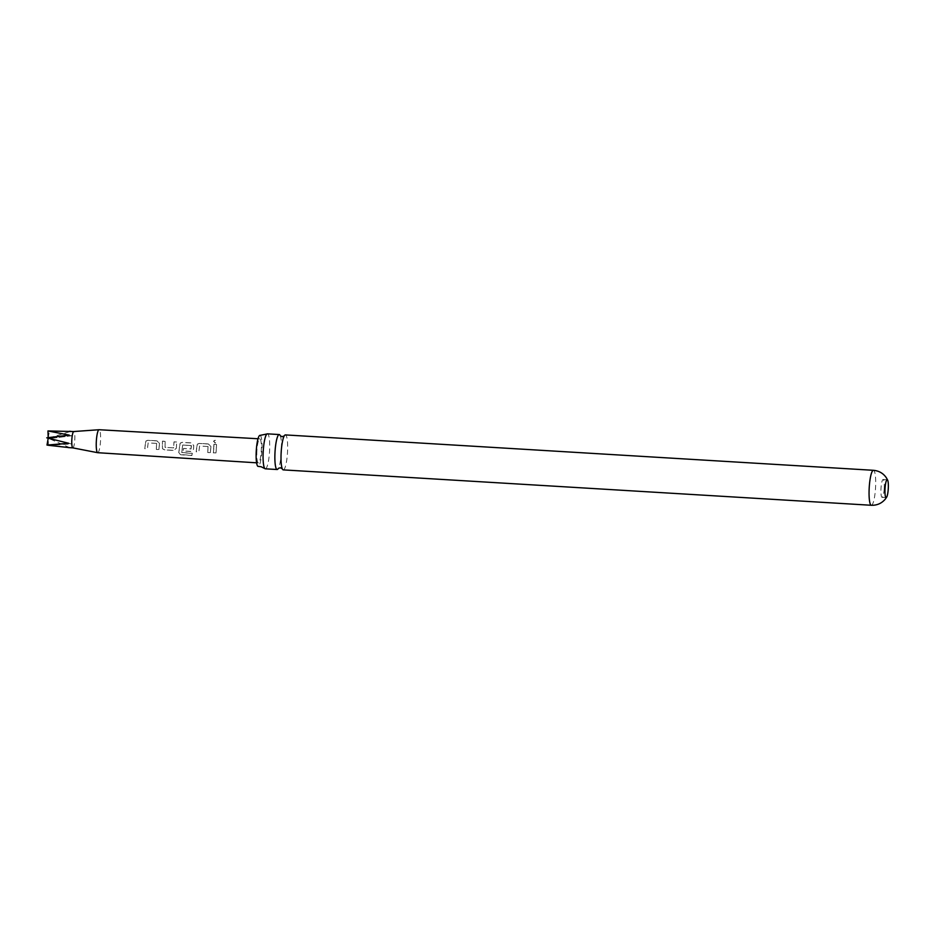 <?xml version="1.0" encoding="UTF-8"?>
<svg xmlns="http://www.w3.org/2000/svg" width="935" height="935" viewBox="0 0 935 935"><rect width="100%" height="100%" fill="white"/><g stroke="black" fill="none" stroke-linecap="round" stroke-linejoin="round"><path stroke-width="0.7" stroke-dasharray="4.67 3.51" d="M215.097 440.221L213.612 441.11L215.26 442.98L216.78 442.021L215.097 440.221M215.05 440.397L213.554 441.262L215.214 443.085L216.745 442.138L215.05 440.397M280.266 435.687A17.52 3.167 -86.6 0 1 280.336 435.862A17.52 3.167 -86.6 0 1 281.306 452.82A17.52 3.167 -86.6 0 1 278.385 468.341A17.52 3.167 -86.6 0 1 278.291 468.505M260.105 435.394A15.533 2.805 -86.6 0 1 261.894 450.857A15.533 2.805 -86.6 0 1 258.305 466.366M884.206 488.806A8.953 1.613 93.4 0 0 883.143 479.468A8.953 1.613 93.4 0 0 881.015 488A8.953 1.613 93.4 0 0 882.067 497.338A8.953 1.613 93.4 0 0 884.206 488.806M69.739 447.678L48.211 438.199L70.826 431.362L49.403 431.315L71.82 435.768L49.672 438.562L71.27 443.926L48.468 445.446M72.801 447.877L72.825 447.877A8.181 1.484 93.4 0 0 74.777 440.081A8.181 1.484 93.4 0 0 73.807 431.538L73.807 431.538M97.719 452.704A11.512 2.08 93.4 0 0 100.466 441.741A11.512 2.08 93.4 0 0 99.11 429.726M145.252 444.441L144.808 448.707L147.45 448.87L148.151 442.874L156.671 443.389L156.332 449.408L158.973 449.56L159.488 443.389L157.068 440.806L147.859 440.268L145.93 441.028L145.252 444.441M162.386 445.469L162.538 448.753L164.42 449.887L173.641 450.448L176.376 448.239L176.68 442.01L174.039 441.846L173.583 447.888L165.063 447.362L165.156 441.297L162.515 441.133L162.386 445.469M179.532 446.498L178.854 453.382L180.829 454.796L191.909 455.485L192.341 453.44L181.764 452.633L182.722 445.013L191.418 445.703L191.02 448.952L183.517 448.496L183.225 451.032L190.787 451.5L193.522 449.291L193.779 445.492L191.371 442.898L182.138 442.337L180.221 443.132L179.532 446.498M191.207 445.539L190.974 448.905L183.482 448.449L183.19 450.927L190.752 451.395L193.487 449.232L193.732 445.516L191.324 442.98L182.091 442.419L180.163 443.202L178.749 452.61L180.817 454.609L191.885 455.298L192.318 453.288L181.729 452.493L182.676 445.037L191.254 445.516M196.677 447.538L196.233 451.827L198.874 451.991L199.576 446.042L208.108 446.544L207.757 452.528L210.387 452.692L210.924 446.544L208.505 443.938L199.284 443.377L197.367 444.172L196.677 447.538M213.811 448.566L213.379 452.879L216.02 453.043L216.604 444.441L213.963 444.277L213.811 448.566M256.926 450.343A12.062 2.186 93.4 0 0 258.352 462.918A12.062 2.186 93.4 0 0 261.227 451.43A12.062 2.186 93.4 0 0 259.801 438.842A12.062 2.186 93.4 0 0 256.926 450.343M165.109 441.378L162.468 441.215L162.491 448.66L164.385 449.782L173.606 450.343L176.376 448.239L176.633 442.091L173.992 441.928L173.583 447.888L165.063 447.362L165.156 441.297M156.624 443.412L156.297 449.303L158.938 449.454L159.441 443.424L157.022 440.888L147.812 440.35L145.872 441.11L144.773 448.601L147.414 448.765L148.151 442.874L156.671 443.389M283.282 469.884A17.52 3.167 93.4 0 0 287.454 453.194A17.52 3.167 93.4 0 0 285.491 434.939M265.33 468.809A17.52 3.167 93.4 0 0 269.514 452.119A17.52 3.167 93.4 0 0 267.55 433.852M208.061 446.568L207.722 452.435L210.352 452.587L210.878 446.568L208.458 444.02L199.237 443.459L197.32 444.242L196.198 451.722L198.839 451.885L199.576 446.042L208.108 446.544M69.284 435.126L48.211 438.199L48.468 445.305M48.188 437.65L49.403 431.315M71.82 435.768L49.672 438.562M71.27 443.926L48.211 438.199M213.916 444.359L213.344 452.774L215.985 452.937L216.546 444.522L213.963 444.277M871.326 505.274A17.52 3.167 93.4 0 0 875.499 488.573A17.52 3.167 93.4 0 0 873.43 470.305M883.143 479.468L887.186 479.713M256.587 462.813L258.352 462.918M258.037 438.749L259.801 438.842M882.067 497.338L886.111 497.584"/><path stroke-width="1.4" d="M278.291 468.505A17.52 3.167 -86.6 0 1 277.134 469.522A17.52 3.167 -86.6 0 1 277.029 469.499A17.52 3.167 -86.6 0 1 275.065 451.243A17.52 3.167 -86.6 0 1 279.238 434.553A17.52 3.167 -86.6 0 1 279.343 434.565A17.52 3.167 -86.6 0 1 280.266 435.687M258.305 466.366A15.533 2.805 -86.6 0 1 258.189 466.39A15.533 2.805 -86.6 0 1 258.048 466.378A15.533 2.805 -86.6 0 1 256.295 450.331A15.533 2.805 -86.6 0 1 260.047 435.383A15.533 2.805 -86.6 0 1 260.105 435.394M888.25 489.052A8.953 1.613 93.4 0 0 887.701 480.251A8.953 1.613 93.4 0 0 887.186 479.713A8.953 1.613 93.4 0 0 885.059 488.245A8.953 1.613 93.4 0 0 886.111 497.584A8.953 1.613 93.4 0 0 886.684 497.104A8.953 1.613 93.4 0 0 888.25 489.052M48.468 445.305L69.739 447.678L47.007 445.072L68.746 443.283L46.75 437.825L69.284 435.126L47.954 430.942L73.783 431.538A8.181 1.484 93.4 0 0 73.771 431.538A8.181 1.484 93.4 0 0 71.855 439.333A8.181 1.484 93.4 0 0 72.79 447.865A8.181 1.484 93.4 0 0 72.825 447.877L97.672 452.692A11.512 2.08 93.4 0 0 97.719 452.704L256.587 462.813M258.037 438.749L99.11 429.726A11.512 2.08 93.4 0 0 99.052 429.726A11.512 2.08 93.4 0 0 96.363 440.701A11.512 2.08 93.4 0 0 97.672 452.692M285.491 434.939A17.52 3.167 93.4 0 0 285.385 434.915A17.52 3.167 93.4 0 0 284.135 436.096A17.52 3.167 93.4 0 0 281.213 451.617A17.52 3.167 93.4 0 0 282.183 468.575A17.52 3.167 93.4 0 0 283.176 469.873A17.52 3.167 93.4 0 0 283.282 469.884L871.326 505.274C876.96 505.438 881.565 503.439 885.153 499.278L886.684 497.104M267.55 433.852A17.52 3.167 93.4 0 0 267.433 433.84A17.52 3.167 93.4 0 0 267.036 433.957A17.52 3.167 93.4 0 0 263.261 450.53A17.52 3.167 93.4 0 0 264.944 468.645A17.52 3.167 93.4 0 0 265.224 468.786A17.52 3.167 93.4 0 0 265.33 468.809L277.134 469.522M69.447 431.28L70.826 431.362M47.007 445.072L48.211 438.199L68.746 443.283M46.75 437.825L48.211 438.199M47.954 430.942L48.188 437.65M285.385 434.915L873.43 470.305A17.52 3.167 93.4 0 0 869.258 486.995A17.52 3.167 93.4 0 0 871.326 505.274M280.336 435.862L282.195 436.668L284.252 435.897M278.385 468.341L280.325 467.769L282.276 468.774M258.189 466.39L261.029 466.717L264.944 468.645M260.047 435.383L267.036 433.957M68.465 447.608L72.801 447.877M267.433 433.84L279.238 434.553M873.43 470.305C879.04 470.819 883.376 473.355 886.438 477.914L887.701 480.251M73.771 431.538L99.052 429.726"/></g></svg>
